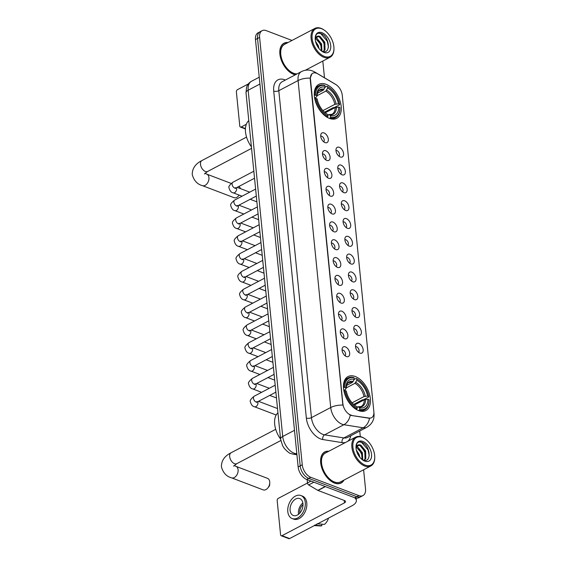 <?xml version="1.0" encoding="UTF-8"?>
<svg xmlns="http://www.w3.org/2000/svg" width="567" height="567" viewBox="0 0 567 567"><rect width="100%" height="100%" fill="white"/><g stroke="black" fill="none" stroke-linecap="round" stroke-linejoin="round"><path stroke-width="0.85" d="M329.484 118.404A19.186 11.468 62.3 0 0 336.706 118.333A19.186 11.468 62.3 0 0 340.101 101.231A19.186 11.468 62.3 0 0 326.075 84.292A19.186 11.468 62.3 0 0 318.852 84.363A19.186 11.468 62.3 0 0 315.458 101.472A19.186 11.468 62.3 0 0 329.484 118.404M358.649 410.614A19.186 11.468 62.3 0 0 365.871 410.543A19.186 11.468 62.3 0 0 369.266 393.441A19.186 11.468 62.3 0 0 355.24 376.502A19.186 11.468 62.3 0 0 348.018 376.573A19.186 11.468 62.3 0 0 344.623 393.682A19.186 11.468 62.3 0 0 358.649 410.614M358.883 343.432A5.429 3.246 -117.7 0 1 363.114 349.385A5.429 3.246 -117.7 0 1 360.336 353.234A5.429 3.246 -117.7 0 1 359.847 353.085A5.429 3.246 -117.7 0 1 355.814 344.637A5.429 3.246 -117.7 0 1 358.883 343.432M358.55 352.327A3.26 1.949 62.3 0 0 358.805 349.364A3.26 1.949 62.3 0 0 356.501 346.713A3.26 1.949 62.3 0 0 355.552 346.621M357.097 325.6A5.429 3.246 -117.7 0 1 361.335 331.553A5.429 3.246 -117.7 0 1 358.557 335.402A5.429 3.246 -117.7 0 1 358.06 335.26A5.429 3.246 -117.7 0 1 354.035 326.805A5.429 3.246 -117.7 0 1 357.097 325.6M356.771 334.495A3.26 1.949 62.3 0 0 357.026 331.532A3.26 1.949 62.3 0 0 354.722 328.881A3.26 1.949 62.3 0 0 353.773 328.796M355.318 307.775A5.429 3.246 -117.7 0 1 359.556 313.728A5.429 3.246 -117.7 0 1 356.778 317.577A5.429 3.246 -117.7 0 1 356.282 317.428A5.429 3.246 -117.7 0 1 352.256 308.98A5.429 3.246 -117.7 0 1 355.318 307.775M354.992 316.67A3.26 1.949 62.3 0 0 355.247 313.707A3.26 1.949 62.3 0 0 352.943 311.056A3.26 1.949 62.3 0 0 351.994 310.964M353.539 289.943A5.429 3.246 -117.7 0 1 357.777 295.896A5.429 3.246 -117.7 0 1 354.999 299.745A5.429 3.246 -117.7 0 1 354.503 299.603A5.429 3.246 -117.7 0 1 350.477 291.147A5.429 3.246 -117.7 0 1 353.539 289.943M353.213 298.837A3.26 1.949 62.3 0 0 353.468 295.875A3.26 1.949 62.3 0 0 351.164 293.224A3.26 1.949 62.3 0 0 350.208 293.139M351.76 272.117A5.429 3.246 -117.7 0 1 355.998 278.071A5.429 3.246 -117.7 0 1 353.22 281.919A5.429 3.246 -117.7 0 1 352.724 281.771A5.429 3.246 -117.7 0 1 348.698 273.322A5.429 3.246 -117.7 0 1 351.76 272.117M351.427 281.012A3.26 1.949 62.3 0 0 351.689 278.05A3.26 1.949 62.3 0 0 349.385 275.399A3.26 1.949 62.3 0 0 348.429 275.307M349.981 254.285A5.429 3.246 -117.7 0 1 354.219 260.239A5.429 3.246 -117.7 0 1 351.441 264.087A5.429 3.246 -117.7 0 1 350.945 263.946A5.429 3.246 -117.7 0 1 346.919 255.49A5.429 3.246 -117.7 0 1 349.981 254.285M349.648 263.18A3.26 1.949 62.3 0 0 349.91 260.218A3.26 1.949 62.3 0 0 347.606 257.567A3.26 1.949 62.3 0 0 346.65 257.482M348.202 236.46A5.429 3.246 -117.7 0 1 352.44 242.414A5.429 3.246 -117.7 0 1 349.662 246.262A5.429 3.246 -117.7 0 1 349.166 246.113A5.429 3.246 -117.7 0 1 345.14 237.665A5.429 3.246 -117.7 0 1 348.202 236.46M347.869 245.355A3.26 1.949 62.3 0 0 348.131 242.392A3.26 1.949 62.3 0 0 345.827 239.742A3.26 1.949 62.3 0 0 344.871 239.65M346.423 218.628A5.429 3.246 -117.7 0 1 350.661 224.582A5.429 3.246 -117.7 0 1 347.883 228.43A5.429 3.246 -117.7 0 1 347.387 228.281A5.429 3.246 -117.7 0 1 343.361 219.833A5.429 3.246 -117.7 0 1 346.423 218.628M346.09 227.523A3.26 1.949 62.3 0 0 346.352 224.56A3.26 1.949 62.3 0 0 344.049 221.91A3.26 1.949 62.3 0 0 343.092 221.825M344.644 200.803A5.429 3.246 -117.7 0 1 348.882 206.757A5.429 3.246 -117.7 0 1 346.104 210.605A5.429 3.246 -117.7 0 1 345.608 210.456A5.429 3.246 -117.7 0 1 341.582 202.008A5.429 3.246 -117.7 0 1 344.644 200.803M344.311 209.698A3.26 1.949 62.3 0 0 344.573 206.735A3.26 1.949 62.3 0 0 342.27 204.085A3.26 1.949 62.3 0 0 341.313 203.992M342.865 182.971A5.429 3.246 -117.7 0 1 347.103 188.924A5.429 3.246 -117.7 0 1 344.318 192.773A5.429 3.246 -117.7 0 1 343.829 192.624A5.429 3.246 -117.7 0 1 339.803 184.176A5.429 3.246 -117.7 0 1 342.865 182.971M342.532 191.866A3.26 1.949 62.3 0 0 342.794 188.903A3.26 1.949 62.3 0 0 340.483 186.252A3.26 1.949 62.3 0 0 339.534 186.16M341.086 165.146A5.429 3.246 -117.7 0 1 345.324 171.092A5.429 3.246 -117.7 0 1 342.539 174.948A5.429 3.246 -117.7 0 1 342.05 174.799A5.429 3.246 -117.7 0 1 338.024 166.351A5.429 3.246 -117.7 0 1 341.086 165.146M340.753 174.041A3.26 1.949 62.3 0 0 341.015 171.078A3.26 1.949 62.3 0 0 338.705 168.427A3.26 1.949 62.3 0 0 337.755 168.335M339.307 147.314A5.429 3.246 -117.7 0 1 343.545 153.267A5.429 3.246 -117.7 0 1 340.76 157.116A5.429 3.246 -117.7 0 1 340.271 156.967A5.429 3.246 -117.7 0 1 336.238 148.519A5.429 3.246 -117.7 0 1 339.307 147.314M338.974 156.209A3.26 1.949 62.3 0 0 339.236 153.246A3.26 1.949 62.3 0 0 336.926 150.595A3.26 1.949 62.3 0 0 335.976 150.503M345.395 346.876A5.429 3.246 -117.7 0 1 349.633 352.83A5.429 3.246 -117.7 0 1 346.855 356.678A5.429 3.246 -117.7 0 1 346.359 356.53A5.429 3.246 -117.7 0 1 342.333 348.081A5.429 3.246 -117.7 0 1 345.395 346.876M345.062 355.771A3.26 1.949 62.3 0 0 345.324 352.809A3.26 1.949 62.3 0 0 343.021 350.158A3.26 1.949 62.3 0 0 342.064 350.066M343.616 329.044A5.429 3.246 -117.7 0 1 347.855 334.998A5.429 3.246 -117.7 0 1 345.076 338.846A5.429 3.246 -117.7 0 1 344.58 338.705A5.429 3.246 -117.7 0 1 340.554 330.249A5.429 3.246 -117.7 0 1 343.616 329.044M343.283 337.939A3.26 1.949 62.3 0 0 343.545 334.977A3.26 1.949 62.3 0 0 341.242 332.326A3.26 1.949 62.3 0 0 340.285 332.241M341.837 311.219A5.429 3.246 -117.7 0 1 346.076 317.173A5.429 3.246 -117.7 0 1 343.297 321.021A5.429 3.246 -117.7 0 1 342.801 320.872A5.429 3.246 -117.7 0 1 338.775 312.424A5.429 3.246 -117.7 0 1 341.837 311.219M341.504 320.114A3.26 1.949 62.3 0 0 341.766 317.151A3.26 1.949 62.3 0 0 339.463 314.501A3.26 1.949 62.3 0 0 338.506 314.409M340.058 293.387A5.429 3.246 -117.7 0 1 344.297 299.341A5.429 3.246 -117.7 0 1 341.518 303.189A5.429 3.246 -117.7 0 1 341.022 303.047A5.429 3.246 -117.7 0 1 336.996 294.592A5.429 3.246 -117.7 0 1 340.058 293.387M339.725 302.282A3.26 1.949 62.3 0 0 339.987 299.319A3.26 1.949 62.3 0 0 337.684 296.669A3.26 1.949 62.3 0 0 336.727 296.584M338.279 275.562A5.429 3.246 -117.7 0 1 342.518 281.515A5.429 3.246 -117.7 0 1 339.732 285.364A5.429 3.246 -117.7 0 1 339.243 285.215A5.429 3.246 -117.7 0 1 335.217 276.767A5.429 3.246 -117.7 0 1 338.279 275.562M337.946 284.457A3.26 1.949 62.3 0 0 338.208 281.494A3.26 1.949 62.3 0 0 335.905 278.844A3.26 1.949 62.3 0 0 334.948 278.751M336.5 257.73A5.429 3.246 -117.7 0 1 340.739 263.683A5.429 3.246 -117.7 0 1 337.953 267.532A5.429 3.246 -117.7 0 1 337.464 267.383A5.429 3.246 -117.7 0 1 333.439 258.935A5.429 3.246 -117.7 0 1 336.5 257.73M336.167 266.625A3.26 1.949 62.3 0 0 336.429 263.662A3.26 1.949 62.3 0 0 334.119 261.011A3.26 1.949 62.3 0 0 333.169 260.919M334.721 239.905A5.429 3.246 -117.7 0 1 338.96 245.858A5.429 3.246 -117.7 0 1 336.174 249.707A5.429 3.246 -117.7 0 1 335.685 249.558A5.429 3.246 -117.7 0 1 331.66 241.11A5.429 3.246 -117.7 0 1 334.721 239.905M334.388 248.8A3.26 1.949 62.3 0 0 334.65 245.837A3.26 1.949 62.3 0 0 332.34 243.186A3.26 1.949 62.3 0 0 331.39 243.094M332.942 222.073A5.429 3.246 -117.7 0 1 337.181 228.026A5.429 3.246 -117.7 0 1 334.395 231.875A5.429 3.246 -117.7 0 1 333.906 231.726A5.429 3.246 -117.7 0 1 329.874 223.278A5.429 3.246 -117.7 0 1 332.942 222.073M332.609 230.967A3.26 1.949 62.3 0 0 332.872 228.005A3.26 1.949 62.3 0 0 330.561 225.354A3.26 1.949 62.3 0 0 329.611 225.262M331.163 204.248A5.429 3.246 -117.7 0 1 335.395 210.194A5.429 3.246 -117.7 0 1 332.616 214.05A5.429 3.246 -117.7 0 1 332.127 213.901A5.429 3.246 -117.7 0 1 328.095 205.452A5.429 3.246 -117.7 0 1 331.163 204.248M330.83 213.142A3.26 1.949 62.3 0 0 331.085 210.18A3.26 1.949 62.3 0 0 328.782 207.529A3.26 1.949 62.3 0 0 327.832 207.437M329.377 186.415A5.429 3.246 -117.7 0 1 333.616 192.369A5.429 3.246 -117.7 0 1 330.837 196.217A5.429 3.246 -117.7 0 1 330.341 196.069A5.429 3.246 -117.7 0 1 326.316 187.62A5.429 3.246 -117.7 0 1 329.377 186.415M329.051 195.31A3.26 1.949 62.3 0 0 329.307 192.348A3.26 1.949 62.3 0 0 327.003 189.697A3.26 1.949 62.3 0 0 326.053 189.605M327.598 168.59A5.429 3.246 -117.7 0 1 331.837 174.537A5.429 3.246 -117.7 0 1 329.058 178.392A5.429 3.246 -117.7 0 1 328.562 178.244A5.429 3.246 -117.7 0 1 324.537 169.788A5.429 3.246 -117.7 0 1 327.598 168.59M327.272 177.485A3.26 1.949 62.3 0 0 327.528 174.523A3.26 1.949 62.3 0 0 325.224 171.872A3.26 1.949 62.3 0 0 324.274 171.78M325.819 150.758A5.429 3.246 -117.7 0 1 330.058 156.712A5.429 3.246 -117.7 0 1 327.279 160.56A5.429 3.246 -117.7 0 1 326.783 160.411A5.429 3.246 -117.7 0 1 322.758 151.963A5.429 3.246 -117.7 0 1 325.819 150.758M325.493 159.653A3.26 1.949 62.3 0 0 325.749 156.69A3.26 1.949 62.3 0 0 323.445 154.04A3.26 1.949 62.3 0 0 322.488 153.948M324.041 132.933A5.429 3.246 -117.7 0 1 328.279 138.88A5.429 3.246 -117.7 0 1 325.501 142.735A5.429 3.246 -117.7 0 1 325.004 142.586A5.429 3.246 -117.7 0 1 320.979 134.131A5.429 3.246 -117.7 0 1 324.041 132.933M323.707 141.828A3.26 1.949 62.3 0 0 323.97 138.865A3.26 1.949 62.3 0 0 321.666 136.215A3.26 1.949 62.3 0 0 320.709 136.123M351.738 415.292A9.774 5.84 -117.7 0 1 350.562 414.973A9.774 5.84 -117.7 0 1 342.865 403.683L310.482 79.288A9.774 5.84 -117.7 0 1 312.771 73.235A9.774 5.84 -117.7 0 1 317.648 73.781L335.756 84.497A9.774 5.84 -117.7 0 1 342.255 95.206L373.844 411.649A9.774 5.84 -117.7 0 1 371.562 417.702A9.774 5.84 -117.7 0 1 369.053 418.056L351.363 415.483L349.336 414.597M328.839 451.233A17.563 10.497 62.3 0 0 324.785 451.934A17.563 10.497 62.3 0 0 321.68 467.591A17.563 10.497 62.3 0 0 334.509 483.084A17.563 10.497 62.3 0 0 341.121 483.02A17.563 10.497 62.3 0 0 343.999 480.079M288.043 42.525A17.563 10.497 62.3 0 0 283.989 43.227A17.563 10.497 62.3 0 0 280.885 58.883A17.563 10.497 62.3 0 0 293.72 74.376A17.563 10.497 62.3 0 0 295.265 74.844M373.894 413.102A12.672 5.698 174.3 0 1 374.014 413.676C374.468 419.537 372.094 424.066 366.877 427.277A14.48 8.654 -117.7 0 1 363.163 427.802L343.871 424.718A14.48 8.654 -117.7 0 1 342.128 424.244A14.48 8.654 -117.7 0 1 330.724 407.517A12.672 5.698 -5.7 0 1 342.858 405.107L310.234 79.423L310.227 78.14L311.893 73.88M362.979 495.572L358.868 497.734A10.865 6.492 62.3 0 1 354.779 497.776L306.697 479.476A10.865 6.492 62.3 0 1 298.143 466.932L255.483 39.562A10.865 6.492 62.3 0 1 258.02 32.836L260.076 31.752A10.865 6.492 62.3 0 0 257.538 38.478L300.198 465.854A10.865 6.492 62.3 0 0 308.753 478.399L356.834 496.692A10.865 6.492 62.3 0 0 360.924 496.657A10.865 6.492 62.3 0 1 356.834 496.692L308.753 478.399A10.865 6.492 62.3 0 1 300.198 465.854L257.538 38.478A10.865 6.492 62.3 0 1 260.076 31.752L262.131 30.675A10.865 6.492 62.3 0 0 259.594 37.401L302.254 464.77A10.865 6.492 62.3 0 0 310.808 477.315L358.89 495.615A10.865 6.492 62.3 0 0 362.979 495.572A10.865 6.492 62.3 0 0 365.517 488.846L363.61 469.767M310.227 78.14A12.672 5.698 174.3 0 0 298.086 80.549L330.724 407.517L311.453 417.645A14.48 8.654 62.3 0 0 322.857 434.372A14.48 8.654 62.3 0 0 324.6 434.846L343.893 437.93L363.163 427.802A12.672 9.278 -80.9 0 0 369.549 418.297L351.363 415.483M292.005 40.448L266.228 30.632A10.865 6.492 62.3 0 0 262.131 30.675M360.3 436.604L359.74 431.026M324.487 77.771L322.857 61.477A10.865 6.492 62.3 0 0 322.807 61.066M307.123 479.639L307.456 482.956L310.978 481.107M354.46 497.656A14.48 6.506 -5.7 0 1 356.345 500.455A14.48 6.506 -5.7 0 1 352.057 505.743L289.617 538.565A1.807 1.205 110.8 0 1 288.816 538.65L281.225 535.758A1.807 1.205 -69.2 0 0 282.026 535.68L344.467 502.858A3.622 1.63 174.3 0 0 345.537 501.533A3.622 1.63 174.3 0 0 344.502 500.541L318.044 490.469A1.807 1.084 -117.7 0 1 317.825 490.363L308.654 484.941A1.807 1.084 -117.7 0 1 307.456 482.956M307.463 483.02L278.298 498.35A1.807 1.205 -69.2 0 0 277.178 500.633L280.58 534.745A1.807 1.205 -69.2 0 0 281.225 535.758M290.106 510.413A9.051 6.01 -69.2 0 0 293.309 515.495A9.051 6.01 -69.2 0 0 300.12 512.724A9.051 6.01 -69.2 0 0 302.955 503.659A9.051 6.01 -69.2 0 0 299.752 498.577A9.051 6.01 -69.2 0 0 292.941 501.341A9.051 6.01 -69.2 0 0 290.106 510.413M302.856 502.964A9.051 6.01 -69.2 0 0 298.455 513.589A9.051 6.01 -69.2 0 0 298.554 514.283M303.005 504.63A7.243 4.805 -69.2 0 0 299.745 512.915A7.243 4.805 -69.2 0 0 299.766 513.135M292.154 518.536L293.671 519.117A12.311 8.172 -69.2 0 0 302.927 515.353A12.311 8.172 -69.2 0 0 306.782 503.021A12.311 8.172 -69.2 0 0 302.424 496.104L300.907 495.53A12.311 8.172 -69.2 0 0 291.651 499.293A12.311 8.172 -69.2 0 0 287.795 511.625A12.311 8.172 -69.2 0 0 292.154 518.536A12.311 8.172 -69.2 0 0 301.41 514.772A12.311 8.172 -69.2 0 0 305.266 502.44A12.311 8.172 -69.2 0 0 300.907 495.53M328.506 518.125A9.412 6.251 -69.2 0 1 324.444 524.39L317.081 523.788M314.295 525.595L320.277 525.928A9.412 6.251 -69.2 0 0 321.872 525.744L321.716 524.17M314.515 525.141L321.872 525.744M362.405 437.433A15.571 9.306 62.3 0 0 352.908 447.129A15.571 9.306 62.3 0 0 365.169 465.11A15.571 9.306 62.3 0 0 374.752 457.229A15.571 9.306 62.3 0 0 365.098 438.858A15.571 9.306 62.3 0 0 362.405 437.433M365.098 438.858L364.645 438.546A16.294 9.738 62.3 0 0 361.831 437.058A16.294 9.738 62.3 0 0 355.693 437.122A16.294 9.738 62.3 0 0 352.809 451.644A16.294 9.738 62.3 0 0 364.716 466.024A16.294 9.738 62.3 0 0 370.853 465.961A16.294 9.738 62.3 0 0 374.752 457.775L374.752 457.229M355.693 437.122L325.373 453.054A16.294 9.738 62.3 0 0 322.488 467.584A16.294 9.738 62.3 0 0 334.395 481.957A16.294 9.738 62.3 0 0 340.533 481.9L370.853 465.961M328.569 451.375A17.379 10.383 62.3 0 0 324.87 452.097A17.379 10.383 62.3 0 0 321.794 467.591A17.379 10.383 62.3 0 0 334.495 482.928A17.379 10.383 62.3 0 0 341.036 482.864A17.379 10.383 62.3 0 0 343.737 480.221M356.324 450.021L359.102 454.394L359.868 457.307M357.026 452.353L358.472 455.315M356.551 446.527L357.593 446.867L362.37 452.679L362.717 459.851M356.296 447.108L361.548 453.104L362.143 459.575M355.984 447.356L359.499 444.769L360.86 445.152L365.63 450.963L365.814 458.519L364.198 460.298M357.586 445.315L360.045 445.584L364.815 451.389L364.999 458.951L364.014 460.262M359.499 444.769A8.179 4.89 62.3 0 0 357.912 445.116A8.179 4.89 62.3 0 0 356.033 448.192M364.772 461.12A11.078 6.62 62.3 0 0 371.534 454.217A11.078 6.62 62.3 0 0 362.802 441.424A11.078 6.62 62.3 0 0 355.984 446.966A11.078 6.62 62.3 0 0 362.908 460.142A11.078 6.62 62.3 0 0 364.772 461.12M362.93 459.943C372.08 463.834 370.4 445.549 362.278 442.48C359.974 441.459 358.202 441.778 356.969 443.451L355.984 447.115M359.549 441.913L361.654 442.409L368.047 449.893L369.259 455.726M362.051 447.044L365.467 453.614M358.791 448.759L362.2 455.329M357.352 453.161L358.096 454.67M356.7 446.264L357.43 446.796M269.736 481.83A6.152 4.089 -69.2 0 0 267.553 478.371L235.922 466.336A6.152 4.089 110.8 0 1 238.105 469.795A6.152 4.089 110.8 0 1 236.177 475.954A6.152 4.089 110.8 0 1 231.549 477.839L263.173 489.881A6.152 4.089 -69.2 0 0 267.752 488.067A6.152 4.089 -69.2 0 0 269.764 482.772A6.152 4.089 -69.2 0 0 269.736 481.83M354.276 379.394L356.111 378.43L356.693 378.806A17.237 10.298 62.3 0 1 358.394 379.819A17.237 10.298 62.3 0 1 368.763 396.51L367.593 396.064A15.571 9.306 62.3 0 0 356.841 380.301L354.956 383.335L345.998 388.048M352.1 402.825L363.986 396.574L367.593 396.064M367.912 399.281L369.082 399.728A17.237 10.298 62.3 0 1 369.089 400.16A17.237 10.298 62.3 0 1 359.733 409.275L359.584 407.786A15.571 9.306 62.3 0 0 367.912 399.281L364.312 399.792L354.361 405.022M357.075 407.056L358.273 406.929L359.584 407.786M277.95 412.811A19.916 11.9 62.3 0 0 280.566 439.056M368.763 396.51L368.756 396.971L363.263 399.863L362.313 399.877L353.673 404.42M353.581 377.466A17.96 10.73 62.3 0 0 348.074 377.934A17.96 10.73 62.3 0 0 343.786 387.467L344.807 387.396A17.237 10.298 62.3 0 1 354.162 377.849L353.581 377.466M358.394 379.819L357.94 379.514A17.96 10.73 62.3 0 0 356.111 378.43M359.733 409.275L359.28 410.196A17.96 10.73 62.3 0 0 364.787 409.728A17.96 10.73 62.3 0 0 369.082 400.706L369.089 400.16M359.28 410.196L358.55 410.579M354.162 377.849L354.311 379.337A15.571 9.306 62.3 0 0 345.976 387.601A15.571 9.306 62.3 0 0 345.976 387.842L344.807 387.396M356.841 380.301L356.693 378.806M345.976 387.842L345.438 389.515L343.8 390.365M346.508 385.482L352.426 382.371L354.311 379.337M357.316 406.929L358.273 406.929A13.927 8.321 62.3 0 0 365.595 399.459M356.296 409.473L357.203 408.311A17.237 10.298 62.3 0 1 345.126 390.613L344.105 390.691A17.96 10.73 62.3 0 0 356.749 409.232M345.126 390.613L346.302 391.06A15.571 9.306 62.3 0 0 355.637 405.972A15.571 9.306 62.3 0 0 357.054 406.822L357.203 408.311M357.054 406.822L354.609 405.277M269.764 482.772L269.708 484.53A2.537 1.68 110.8 0 1 268.878 486.713L267.752 488.067M240.373 188.591A6.152 4.089 -69.2 0 0 238.92 186.437M325.111 87.183L326.946 86.219L327.52 86.595A17.237 10.298 62.3 0 1 329.229 87.609A17.237 10.298 62.3 0 1 339.598 104.3L338.428 103.853A15.571 9.306 62.3 0 0 327.669 88.091L325.791 91.124L316.833 95.837M322.935 110.615L334.821 104.363L338.428 103.853M338.747 107.071L339.916 107.517A17.237 10.298 62.3 0 1 339.924 107.95A17.237 10.298 62.3 0 1 330.568 117.064L330.419 115.576A15.571 9.306 62.3 0 0 338.747 107.071L335.14 107.581L325.196 112.812M327.91 114.846L329.101 114.718L330.419 115.576M248.778 120.601A19.916 11.9 62.3 0 0 251.401 146.846M339.598 104.3L339.59 104.767L334.091 107.652L333.148 107.666L324.508 112.209M324.416 85.256A17.96 10.73 62.3 0 0 318.909 85.723A17.96 10.73 62.3 0 0 314.621 95.263L315.642 95.185A17.237 10.298 62.3 0 1 324.99 85.638L324.416 85.256M329.229 87.609L328.775 87.304A17.96 10.73 62.3 0 0 326.946 86.219M330.568 117.064L330.114 117.986A17.96 10.73 62.3 0 0 335.621 117.518A17.96 10.73 62.3 0 0 339.916 108.495L339.924 107.95M330.114 117.986L329.384 118.368M324.99 85.638L325.139 87.127A15.571 9.306 62.3 0 0 316.811 95.391A15.571 9.306 62.3 0 0 316.811 95.632L315.642 95.185M327.669 88.091L327.52 86.595M316.811 95.632L316.804 96.681L314.635 98.162M317.343 93.271L323.261 90.16L325.139 87.127M328.151 114.718L329.101 114.718A13.927 8.321 62.3 0 0 336.422 107.248M327.124 117.263L328.038 116.1A17.237 10.298 62.3 0 1 315.961 98.403L314.94 98.481A17.96 10.73 62.3 0 0 327.584 117.022M315.961 98.403L317.13 98.849A15.571 9.306 62.3 0 0 326.472 113.761A15.571 9.306 62.3 0 0 327.889 114.612L328.038 116.1M327.889 114.612L325.444 113.067M204.992 173.268L206.757 174.126A6.152 4.089 110.8 0 1 208.94 177.584A6.152 4.089 110.8 0 1 207.005 183.751A6.152 4.089 110.8 0 1 202.376 185.629L234.008 197.67A6.152 4.089 -69.2 0 0 238.579 195.856A6.152 4.089 -69.2 0 0 239.139 195.098M248.311 83.959L237.509 89.643A1.807 1.205 -69.2 0 0 236.382 91.925L239.784 126.037A1.807 1.205 -69.2 0 0 240.429 127.051A1.807 1.205 -69.2 0 0 241.23 126.973L246.312 124.301M246.95 102.237A12.311 8.172 -69.2 0 0 246.999 102.918A12.311 8.172 -69.2 0 0 247.084 103.584M321.609 28.726A15.571 9.306 62.3 0 0 312.112 38.421A15.571 9.306 62.3 0 0 324.374 56.402A15.571 9.306 62.3 0 0 333.963 48.521A15.571 9.306 62.3 0 0 324.303 30.15A15.571 9.306 62.3 0 0 321.609 28.726M324.303 30.15L323.849 29.838A16.294 9.738 62.3 0 0 321.035 28.35A16.294 9.738 62.3 0 0 314.898 28.414A16.294 9.738 62.3 0 0 312.013 42.936A16.294 9.738 62.3 0 0 323.927 57.317A16.294 9.738 62.3 0 0 330.058 57.253A16.294 9.738 62.3 0 0 333.956 49.067L333.963 48.521M314.898 28.414L284.577 44.346A16.294 9.738 62.3 0 0 281.7 58.876A16.294 9.738 62.3 0 0 293.607 73.249A16.294 9.738 62.3 0 0 297.108 73.88M287.774 42.667A17.379 10.383 62.3 0 0 284.074 43.39A17.379 10.383 62.3 0 0 280.998 58.883A17.379 10.383 62.3 0 0 293.699 74.22A17.379 10.383 62.3 0 0 295.485 74.731M315.528 41.313L318.307 45.686L319.072 48.599M316.23 43.645L317.676 46.607M315.755 37.819L316.797 38.159L321.574 43.971L321.928 51.143M315.5 38.4L320.759 44.396L321.347 50.867M315.188 38.648L318.704 36.061L320.064 36.444L324.834 42.256L325.019 49.811L323.403 51.59M316.79 36.607L319.249 36.876L324.019 42.681L324.204 50.243L323.225 51.554M318.704 36.061A8.179 4.89 62.3 0 0 317.116 36.408A8.179 4.89 62.3 0 0 315.238 39.484M323.977 52.412A11.078 6.62 62.3 0 0 330.738 45.509A11.078 6.62 62.3 0 0 322.013 32.716A11.078 6.62 62.3 0 0 315.188 38.258A11.078 6.62 62.3 0 0 322.113 51.434A11.078 6.62 62.3 0 0 323.977 52.412M322.134 51.236C331.284 55.127 329.611 36.841 321.482 33.772C319.178 32.751 317.414 33.07 316.173 34.743L315.188 38.407M318.753 33.205L320.865 33.701L327.251 41.185L328.463 47.018M321.255 38.336L324.671 44.906M317.995 40.051L321.411 46.622M316.556 44.453L317.3 45.962M315.904 37.557L316.634 38.088M369.053 418.056L368.678 418.255M273.719 91.067A3.622 1.63 174.3 0 0 278.815 90.685L311.453 417.645A3.622 1.63 174.3 0 1 306.35 418.035L273.719 91.067A18.101 10.816 -117.7 0 1 284.762 79.791A18.101 10.816 -117.7 0 1 285.378 80.046M282.203 81.712A14.48 8.654 62.3 0 0 278.815 90.685L298.086 80.549A14.48 8.654 -117.7 0 1 301.474 71.584L282.203 81.712M350.271 415.136A12.672 9.278 -80.9 0 1 343.871 424.718L324.6 434.846A3.622 2.651 99.1 0 0 322.786 439.531A18.101 10.816 -117.7 0 1 306.35 418.035M335.43 84.306A12.672 7.293 -59.4 0 0 334.906 83.937L335.919 84.596M315.897 73.015A12.672 7.293 -59.4 0 0 314.728 71.995L334.906 83.937M350.782 435.732A18.101 10.816 -117.7 0 1 347.741 441.296M345.601 442.423A18.101 10.816 -117.7 0 1 342.078 442.621L322.786 439.531M259.594 37.401L255.483 39.562M302.254 464.77L298.143 466.932M310.808 477.315L306.697 479.476M358.89 495.615L354.779 497.776M342.078 442.621A3.622 2.651 99.1 0 1 343.893 437.93A14.48 8.654 62.3 0 0 347.606 437.405L366.877 427.277M259.927 84.029L248.155 90.217A7.243 3.253 174.3 0 0 246.014 92.86L246.581 87.219C247.481 84.568 249.133 82.576 251.542 81.251A14.48 8.654 62.3 0 0 248.155 90.217L282.72 436.491A14.48 8.654 62.3 0 0 294.124 453.217A14.48 8.654 62.3 0 0 295.868 453.692L296.775 453.21M294.486 430.303L282.72 436.491A7.243 3.253 174.3 0 0 280.573 439.134L246.014 92.86M296.931 454.762L293.21 454.167A7.243 5.301 -80.9 0 0 295.868 453.692L296.839 453.848M344.226 500.434L344.467 502.858M325.415 486.599L318.044 490.469M282.026 535.68L289.617 538.565M317.825 490.363L325.167 486.507M313.863 482.205L308.654 484.941M233.597 466.166L236.836 463.65A6.152 3.678 -117.7 0 1 234.518 463.678A6.152 3.678 -117.7 0 1 229.67 456.57A6.152 3.678 -117.7 0 1 231.102 452.757L275.718 429.304M363.986 396.574A13.395 8.009 62.3 0 0 354.956 383.335M357.997 406.815L361.108 406.511A13.395 8.009 62.3 0 0 364.312 399.792M353.291 381.421A13.927 8.321 62.3 0 0 345.969 388.771M365.268 396.241A13.927 8.321 62.3 0 0 355.821 382.385M352.426 382.371A13.395 8.009 62.3 0 0 348.641 382.796C347.677 382.385 346.784 384.398 345.969 388.842M355.112 405.603A13.927 8.321 62.3 0 0 355.743 405.965M204.432 173.956L207.664 171.447A6.152 3.678 -117.7 0 1 205.346 171.468A6.152 3.678 -117.7 0 1 200.498 164.359A6.152 3.678 -117.7 0 1 201.937 160.546L246.546 137.101M334.821 104.363A13.395 8.009 62.3 0 0 325.791 91.124M328.832 114.605L331.936 114.3A13.395 8.009 62.3 0 0 335.14 107.581M324.126 89.21A13.927 8.321 62.3 0 0 316.804 96.56M336.103 104.03A13.927 8.321 62.3 0 0 326.656 90.174M323.261 90.16A13.395 8.009 62.3 0 0 319.469 90.585C318.512 90.174 317.619 92.194 316.804 96.631M325.94 113.393A13.927 8.321 62.3 0 0 326.571 113.754M275.888 392.173L257.255 401.968A3.26 1.949 -117.7 0 1 256.029 401.982A3.26 1.949 -117.7 0 1 253.449 398.041A3.26 1.949 -117.7 0 1 254.222 396.198L275.193 385.177M257.787 401.691A3.26 2.162 110.8 0 1 257.978 402.499A3.26 2.162 110.8 0 1 257.985 402.683A3.26 2.162 110.8 0 1 256.894 405.837A3.26 2.162 110.8 0 1 254.505 406.759C252.591 406.468 251.202 404.788 250.331 401.719C249.721 400.614 251.018 398.771 254.222 396.198M274.109 374.348L255.476 384.142A3.26 1.949 -117.7 0 1 254.25 384.15A3.26 1.949 -117.7 0 1 251.67 380.209A3.26 1.949 -117.7 0 1 252.443 378.373L273.407 367.352M256.008 383.866A3.26 2.162 110.8 0 1 256.192 384.667A3.26 2.162 110.8 0 1 256.206 384.851A3.26 2.162 110.8 0 1 255.115 388.005A3.26 2.162 110.8 0 1 252.726 388.927C250.812 388.636 249.423 386.956 248.552 383.894C247.942 382.782 249.239 380.946 252.443 378.373M272.33 356.515L253.697 366.31A3.26 1.949 -117.7 0 1 252.471 366.325A3.26 1.949 -117.7 0 1 249.891 362.384A3.26 1.949 -117.7 0 1 250.664 360.541L271.628 349.52M254.229 366.034A3.26 2.162 110.8 0 1 254.413 366.842A3.26 2.162 110.8 0 1 254.427 367.026A3.26 2.162 110.8 0 1 253.336 370.18A3.26 2.162 110.8 0 1 250.947 371.101C249.033 370.811 247.644 369.131 246.773 366.062C246.163 364.957 247.46 363.114 250.664 360.541M270.551 338.69L251.918 348.485A3.26 1.949 -117.7 0 1 250.692 348.492A3.26 1.949 -117.7 0 1 248.112 344.552A3.26 1.949 -117.7 0 1 248.885 342.716L269.849 331.695M252.45 348.209A3.26 2.162 110.8 0 1 252.634 349.01A3.26 2.162 110.8 0 1 252.648 349.194A3.26 2.162 110.8 0 1 251.557 352.348A3.26 2.162 110.8 0 1 249.168 353.269C247.255 352.979 245.865 351.299 244.994 348.237C244.384 347.124 245.681 345.289 248.885 342.716M268.772 320.858L250.139 330.653A3.26 1.949 -117.7 0 1 248.913 330.667A3.26 1.949 -117.7 0 1 246.333 326.727A3.26 1.949 -117.7 0 1 247.106 324.884L268.071 313.863M250.664 330.377A3.26 2.162 110.8 0 1 250.855 331.185A3.26 2.162 110.8 0 1 250.869 331.369A3.26 2.162 110.8 0 1 249.771 334.523A3.26 2.162 110.8 0 1 247.382 335.444C245.476 335.154 244.086 333.474 243.215 330.405C242.605 329.299 243.902 327.457 247.106 324.884M266.993 303.033L248.36 312.828A3.26 1.949 -117.7 0 1 247.134 312.835A3.26 1.949 -117.7 0 1 244.554 308.895A3.26 1.949 -117.7 0 1 245.327 307.059L266.292 296.038M248.885 312.552A3.26 2.162 110.8 0 1 249.076 313.353A3.26 2.162 110.8 0 1 249.09 313.537A3.26 2.162 110.8 0 1 247.992 316.691A3.26 2.162 110.8 0 1 245.603 317.612C243.697 317.322 242.3 315.642 241.436 312.58C240.826 311.467 242.123 309.632 245.327 307.059M265.214 285.201L246.581 294.996A3.26 1.949 -117.7 0 1 245.355 295.01A3.26 1.949 -117.7 0 1 242.775 291.069A3.26 1.949 -117.7 0 1 243.548 289.227L264.513 278.206M247.106 294.72A3.26 2.162 110.8 0 1 247.297 295.527A3.26 2.162 110.8 0 1 247.311 295.712A3.26 2.162 110.8 0 1 246.213 298.866A3.26 2.162 110.8 0 1 243.824 299.787C241.918 299.496 240.521 297.817 239.657 294.748C239.047 293.642 240.344 291.799 243.548 289.227M263.428 267.376L244.802 277.171A3.26 1.949 -117.7 0 1 243.576 277.178A3.26 1.949 -117.7 0 1 240.996 273.237A3.26 1.949 -117.7 0 1 241.769 271.402L262.734 260.381M245.327 276.894A3.26 2.162 110.8 0 1 245.518 277.695A3.26 2.162 110.8 0 1 245.532 277.88A3.26 2.162 110.8 0 1 244.434 281.034A3.26 2.162 110.8 0 1 242.045 281.955C240.132 281.664 238.742 279.985 237.878 276.923C237.268 275.81 238.565 273.967 241.769 271.402M261.649 249.544L243.023 259.339A3.26 1.949 -117.7 0 1 241.79 259.353A3.26 1.949 -117.7 0 1 239.21 255.412A3.26 1.949 -117.7 0 1 239.99 253.569L260.955 242.548M243.548 259.062A3.26 2.162 110.8 0 1 243.739 259.87A3.26 2.162 110.8 0 1 243.753 260.055A3.26 2.162 110.8 0 1 242.655 263.208A3.26 2.162 110.8 0 1 240.266 264.13C238.353 263.839 236.963 262.16 236.099 259.091C235.482 257.985 236.786 256.142 239.99 253.569M259.87 231.719L241.244 241.514A3.26 1.949 -117.7 0 1 240.011 241.521A3.26 1.949 -117.7 0 1 237.431 237.58A3.26 1.949 -117.7 0 1 238.211 235.744L259.176 224.723M241.769 241.23A3.26 2.162 110.8 0 1 241.96 242.038A3.26 2.162 110.8 0 1 241.974 242.222A3.26 2.162 110.8 0 1 240.876 245.376A3.26 2.162 110.8 0 1 238.487 246.298C236.574 246.007 235.185 244.327 234.32 241.266C233.703 240.153 235 238.31 238.211 235.744M258.091 213.887L239.458 223.681A3.26 1.949 -117.7 0 1 238.232 223.696A3.26 1.949 -117.7 0 1 235.652 219.748A3.26 1.949 -117.7 0 1 236.432 217.912L257.397 206.891M239.99 223.405A3.26 2.162 110.8 0 1 240.181 224.213A3.26 2.162 110.8 0 1 240.195 224.397A3.26 2.162 110.8 0 1 239.097 227.551A3.26 2.162 110.8 0 1 236.708 228.473C234.795 228.182 233.406 226.502 232.534 223.433C231.924 222.328 233.221 220.485 236.432 217.912M256.312 196.062L237.679 205.856A3.26 1.949 -117.7 0 1 236.453 205.864A3.26 1.949 -117.7 0 1 233.873 201.923A3.26 1.949 -117.7 0 1 234.653 200.087L255.618 189.066M238.211 205.573A3.26 2.162 110.8 0 1 238.402 206.381A3.26 2.162 110.8 0 1 238.416 206.565A3.26 2.162 110.8 0 1 237.318 209.719A3.26 2.162 110.8 0 1 234.929 210.641C233.016 210.35 231.627 208.67 230.755 205.608C230.145 204.496 231.442 202.653 234.653 200.087M254.533 178.229L235.9 188.024A3.26 1.949 -117.7 0 1 234.674 188.038A3.26 1.949 -117.7 0 1 232.094 184.091A3.26 1.949 -117.7 0 1 232.867 182.255L253.839 171.234M236.432 187.748A3.26 2.162 110.8 0 1 236.623 188.556A3.26 2.162 110.8 0 1 236.637 188.74A3.26 2.162 110.8 0 1 235.539 191.894A3.26 2.162 110.8 0 1 233.15 192.815C231.237 192.525 229.848 190.845 228.976 187.776C228.366 186.671 229.663 184.828 232.867 182.255M241.23 126.973L245.44 128.574M314.728 71.995L312.559 70.953C308.809 69.571 305.117 69.784 301.474 71.584M374.014 413.676L373.894 412.471M293.21 454.167L290.906 453.55C289.716 453.536 287.504 451.8 284.258 448.348L282.607 445.74L280.573 439.134M251.542 81.251L259.247 77.204M356.111 498.138L356.345 500.455M323.537 452.792L324.87 452.097M339.711 483.559L341.036 482.864M231.102 452.757C224.596 456.003 221.364 460.666 221.413 466.754C223.058 472.772 226.439 476.471 231.549 477.839M345.012 379.543L348.074 377.934M361.725 411.337L364.787 409.728M234.164 465.479L235.922 466.336M280.778 440.552L236.836 463.65M201.937 160.546C195.431 163.792 192.199 168.456 192.248 174.544C193.893 180.561 197.273 184.261 202.376 185.629M206.757 174.126L231.138 183.403M315.847 87.332L318.909 85.723M332.56 119.127L335.621 117.518M251.557 148.377L207.664 171.447M239.196 195.119L238.579 195.856M258.509 401.308L277.525 408.545M257.255 401.968L256.617 402.407L256.844 401.535M254.505 406.759L276.179 415.009M256.731 383.483L269.311 388.267M255.476 384.142L254.838 384.575L255.065 383.703M252.726 388.927L261.621 392.314M269.743 395.405L276.469 397.963M254.952 365.651L267.532 370.442M253.697 366.31L253.059 366.75L253.286 365.878M250.947 371.101L259.835 374.482M267.964 377.579L274.683 380.138M253.173 347.826L265.753 352.61M251.918 348.485L251.28 348.918L251.507 348.046M249.168 353.269L258.056 356.657M266.185 359.747L272.904 362.306M251.394 329.994L263.974 334.785M250.139 330.653L249.501 331.093L249.728 330.221M247.382 335.444L256.277 338.825M264.406 341.922L271.125 344.481M249.615 312.169L262.195 316.953M248.36 312.828L247.722 313.26L247.949 312.389M245.603 317.612L254.498 321M262.627 324.09L269.346 326.649M247.836 294.337L260.416 299.128M246.581 294.996L245.943 295.435L246.17 294.564M243.824 299.787L252.719 303.168M260.841 306.265L267.567 308.824M246.057 276.512L258.637 281.296M244.802 277.171L244.164 277.603L244.391 276.731M242.045 281.955L250.94 285.343M259.062 288.433L265.788 290.991M244.278 258.68L256.858 263.471M243.023 259.339L242.378 259.771L242.612 258.906M240.266 264.13L249.161 267.511M257.283 270.608L264.009 273.166M242.492 240.855L255.079 245.639M241.244 241.514L240.599 241.946L240.833 241.074M238.487 246.298L247.382 249.686M255.504 252.776L262.23 255.334M240.713 223.022L253.293 227.814M239.458 223.681L238.82 224.114L239.054 223.249M236.708 228.473L245.603 231.853M253.725 234.951L260.451 237.509M238.934 205.197L251.514 209.981M237.679 205.856L237.041 206.289L237.268 205.417M234.929 210.641L243.824 214.028M251.946 217.118L258.672 219.677M237.155 187.365L249.735 192.156M235.9 188.024L235.262 188.457L235.489 187.585M233.15 192.815L242.045 196.196M250.167 199.293L256.894 201.852M245.419 128.95L240.429 127.051M282.742 44.084L284.074 43.39M305.301 70.265L330.058 57.253"/></g></svg>
